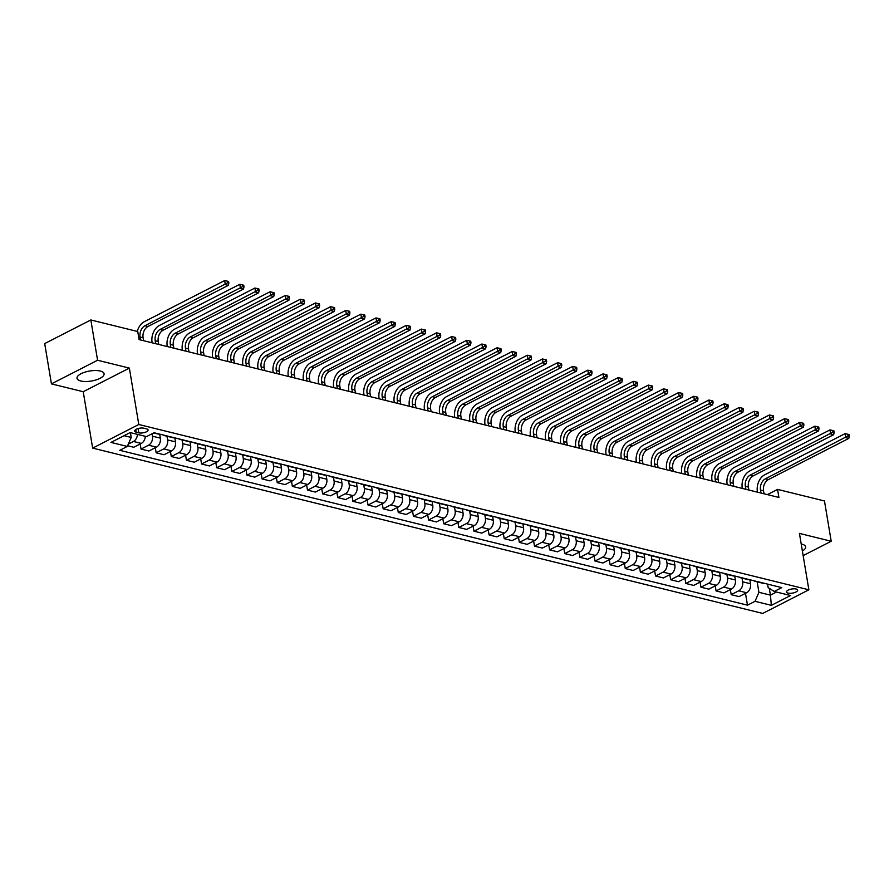 <?xml version="1.0" encoding="UTF-8"?>
<svg xmlns="http://www.w3.org/2000/svg" width="894" height="894" viewBox="0 0 894 894"><rect width="100%" height="100%" fill="white"/><g stroke="black" fill="none" stroke-linecap="round" stroke-linejoin="round"><path stroke-width="1.34" d="M802.376 550.983A13.723 5.085 170.5 0 0 805.628 546.837A13.723 5.085 170.5 0 0 801.829 544.122A13.723 5.085 170.5 0 0 801.203 543.988M100.273 371.044A13.723 5.085 170.5 0 0 85.075 372.105A13.723 5.085 170.5 0 0 77.018 378.285A13.723 5.085 170.5 0 0 80.829 381A13.723 5.085 170.5 0 0 96.038 379.928A13.723 5.085 170.5 0 0 104.084 373.759A13.723 5.085 170.5 0 0 100.273 371.044M796.073 589.012A5.632 2.079 170.5 0 0 789.827 589.459A5.632 2.079 170.5 0 0 786.53 591.984A5.632 2.079 170.5 0 0 788.095 593.102A5.632 2.079 170.5 0 0 794.33 592.666A5.632 2.079 170.5 0 0 797.627 590.129A5.632 2.079 170.5 0 0 796.073 589.012M92.663 448.106L762.738 613.429L808.869 589.805L138.793 424.494L92.663 448.106L83.22 391.717L129.362 368.093L97.58 360.248L51.439 383.872L83.22 391.717M51.439 383.872L44.7 343.587L90.842 319.963L97.58 360.248M90.842 319.963L137.754 331.54L139.095 339.597L778.909 497.455L777.556 489.398L767.376 494.606M136.179 432.171L138.838 432.83A5.453 2.023 170.5 0 0 144.884 432.405A5.453 2.023 170.5 0 0 148.08 429.947A5.453 2.023 170.5 0 0 146.571 428.863L143.912 428.215A5.453 2.023 170.5 0 0 137.866 428.628A5.453 2.023 170.5 0 0 134.67 431.087A5.453 2.023 170.5 0 0 136.179 432.171L135.743 429.578M124.098 435.691L131.217 437.445L127.306 446.441L119.762 450.308L747.473 605.171L745.484 593.325M127.306 446.441L110.968 442.407L130.166 432.573L146.515 436.607L154.059 432.752L781.758 587.615L774.215 591.482L790.564 595.516L771.354 605.339L755.017 601.316L747.473 605.171M803.147 555.621L831.208 541.25L824.469 500.964L777.556 489.398M831.208 541.25L799.437 533.416L808.869 589.805M129.362 368.093L138.793 424.494M774.215 591.482L768.147 587.581L767.566 584.117M769.276 588.308L770.427 595.147L776.495 592.04M130.412 432.64L131.217 437.445M152.081 433.769L152.483 436.205A7.04 4.962 103.9 0 1 148.572 445.201L141.029 449.067L140.179 443.983M159.68 434.138L160.35 438.138A7.04 4.962 103.9 0 1 156.439 447.145L148.896 451.001L141.029 449.067M166.999 436.238L167.614 439.937A7.04 4.962 103.9 0 1 163.703 448.933L156.159 452.8L155.31 447.715M174.811 437.87L175.481 441.871A7.04 4.962 103.9 0 1 171.581 450.878L164.038 454.733L156.159 452.8M182.13 439.971L182.745 443.67A7.04 4.962 103.9 0 1 178.845 452.666L171.302 456.532L170.441 451.459M189.953 441.602L190.623 445.614A7.04 4.962 103.9 0 1 186.712 454.61L179.169 458.466L171.302 456.532M197.261 443.715L197.887 447.402A7.04 4.962 103.9 0 1 193.976 456.398L186.433 460.265L185.583 455.191M205.084 445.335L205.754 449.347A7.04 4.962 103.9 0 1 201.843 458.343L194.3 462.209L186.433 460.265M212.392 447.447L213.018 451.135A7.04 4.962 103.9 0 1 209.107 460.131L201.563 463.997L200.714 458.924M220.215 449.067L220.885 453.079A7.04 4.962 103.9 0 1 216.974 462.075L209.431 465.942L201.563 463.997M227.534 451.179L228.149 454.867A7.04 4.962 103.9 0 1 224.238 463.863L216.694 467.73L215.845 462.656M235.345 452.8L236.016 456.812A7.04 4.962 103.9 0 1 232.105 465.808L224.562 469.674L216.694 467.73M242.665 454.912L243.28 458.6A7.04 4.962 103.9 0 1 239.368 467.607L231.825 471.462L230.976 466.389M250.476 456.532L251.147 460.544A7.04 4.962 103.9 0 1 247.236 469.54L239.693 473.407L231.825 471.462M257.796 458.644L258.411 462.332A7.04 4.962 103.9 0 1 254.499 471.339L246.956 475.195L246.107 470.121M265.607 460.276L266.278 464.277A7.04 4.962 103.9 0 1 262.378 473.272L254.824 477.139L246.956 475.195M272.927 462.377L273.542 466.065A7.04 4.962 103.9 0 1 269.642 475.072L262.087 478.927L261.238 473.854M280.75 464.008L281.42 468.009A7.04 4.962 103.9 0 1 277.509 477.005L269.966 480.871L262.087 478.927M288.058 466.109L288.684 469.808A7.04 4.962 103.9 0 1 284.773 478.804L277.229 482.659L276.38 477.586M295.88 467.741L296.551 471.741A7.04 4.962 103.9 0 1 292.64 480.748L285.097 484.604L277.229 482.659M303.189 469.842L303.815 473.541A7.04 4.962 103.9 0 1 299.903 482.536L292.36 486.403L291.511 481.318M311.011 471.473L311.682 475.474A7.04 4.962 103.9 0 1 307.771 484.481L300.228 488.336L292.36 486.403M318.331 473.574L318.946 477.273A7.04 4.962 103.9 0 1 315.034 486.269L307.491 490.135L306.642 485.051M326.142 475.206L326.813 479.206A7.04 4.962 103.9 0 1 322.902 488.213L315.358 492.069L307.491 490.135M333.462 477.307L334.077 481.006A7.04 4.962 103.9 0 1 330.165 490.001L322.622 493.868L321.773 488.794M341.273 478.938L341.944 482.95A7.04 4.962 103.9 0 1 338.033 491.946L330.489 495.801L322.622 493.868M348.593 481.05L349.208 484.738A7.04 4.962 103.9 0 1 345.296 493.734L337.753 497.6L336.904 492.527M356.404 482.671L357.075 486.682A7.04 4.962 103.9 0 1 353.164 495.678L345.62 499.545L337.753 497.6M363.724 484.783L364.339 488.47A7.04 4.962 103.9 0 1 360.427 497.466L352.884 501.333L352.035 496.259M371.535 486.403L372.206 490.415A7.04 4.962 103.9 0 1 368.306 499.411L360.763 503.277L352.884 501.333M378.855 488.515L379.469 492.203A7.04 4.962 103.9 0 1 375.569 501.199L368.026 505.065L367.177 499.992M386.677 490.135L387.348 494.147A7.04 4.962 103.9 0 1 383.437 503.143L375.893 507.01L368.026 505.065M393.986 492.248L394.612 495.935A7.04 4.962 103.9 0 1 390.7 504.942L383.157 508.798L382.308 503.724M401.808 493.868L402.479 497.88A7.04 4.962 103.9 0 1 398.568 506.876L391.024 510.742L383.157 508.798M409.128 495.98L409.743 499.668A7.04 4.962 103.9 0 1 405.831 508.675L398.288 512.53L397.439 507.457M416.939 497.612L417.61 501.612A7.04 4.962 103.9 0 1 413.698 510.608L406.155 514.475L398.288 512.53M424.259 499.712L424.873 503.4A7.04 4.962 103.9 0 1 420.962 512.407L413.419 516.263L412.57 511.189M432.07 501.344L432.741 505.345A7.04 4.962 103.9 0 1 428.829 514.341L421.286 518.207L413.419 516.263M439.39 503.445L440.004 507.144A7.04 4.962 103.9 0 1 436.093 516.14L428.55 519.995L427.701 514.922M447.201 505.076L447.872 509.077A7.04 4.962 103.9 0 1 443.96 518.084L436.417 521.94L428.55 519.995M454.521 507.177L455.135 510.876A7.04 4.962 103.9 0 1 451.224 519.872L443.681 523.739L442.832 518.654M462.332 508.809L463.003 512.81A7.04 4.962 103.9 0 1 459.103 521.817L451.548 525.672L443.681 523.739M469.652 510.91L470.266 514.609A7.04 4.962 103.9 0 1 466.366 523.605L458.812 527.471L457.963 522.387M477.474 512.541L478.145 516.542A7.04 4.962 103.9 0 1 474.233 525.549L466.69 529.404L458.812 527.471M484.783 514.642L485.408 518.341A7.04 4.962 103.9 0 1 481.497 527.337L473.954 531.204L473.105 526.13M492.605 516.274L493.276 520.286A7.04 4.962 103.9 0 1 489.364 529.282L481.821 533.137L473.954 531.204M499.914 518.386L500.539 522.074A7.04 4.962 103.9 0 1 496.628 531.07L489.085 534.936L488.236 529.863M507.736 520.006L508.407 524.018A7.04 4.962 103.9 0 1 504.495 533.014L496.952 536.881L489.085 534.936M515.056 522.118L515.67 525.806A7.04 4.962 103.9 0 1 511.759 534.802L504.216 538.669L503.367 533.595M522.867 523.739L523.538 527.751A7.04 4.962 103.9 0 1 519.626 536.746L512.083 540.613L504.216 538.669M530.187 525.851L530.801 529.539A7.04 4.962 103.9 0 1 526.89 538.534L519.347 542.401L518.498 537.328M537.998 527.471L538.669 531.483A7.04 4.962 103.9 0 1 534.757 540.479L527.214 544.345L519.347 542.401M545.318 529.583L545.932 533.271A7.04 4.962 103.9 0 1 542.021 542.278L534.478 546.133L533.629 541.06M553.129 531.204L553.799 535.215A7.04 4.962 103.9 0 1 549.899 544.211L542.345 548.078L534.478 546.133M560.449 533.316L561.063 537.003A7.04 4.962 103.9 0 1 557.163 546.01L549.609 549.866L548.76 544.792M568.271 534.936L568.942 538.948A7.04 4.962 103.9 0 1 565.03 547.944L557.487 551.81L549.609 549.866M575.58 537.048L576.194 540.736A7.04 4.962 103.9 0 1 572.294 549.743L564.751 553.598L563.902 548.525M583.402 538.68L584.073 542.68A7.04 4.962 103.9 0 1 580.161 551.676L572.618 555.543L564.751 553.598M590.711 540.781L591.336 544.48A7.04 4.962 103.9 0 1 587.425 553.475L579.882 557.331L579.033 552.257M598.533 542.412L599.203 546.413A7.04 4.962 103.9 0 1 595.292 555.42L587.749 559.275L579.882 557.331M605.853 544.513L606.467 548.212A7.04 4.962 103.9 0 1 602.556 557.208L595.013 561.074L594.164 555.99M613.664 546.145L614.334 550.145A7.04 4.962 103.9 0 1 610.423 559.152L602.88 563.008L595.013 561.074M620.984 548.245L621.598 551.944A7.04 4.962 103.9 0 1 617.687 560.94L610.144 564.807L609.295 559.722M628.795 549.877L629.465 553.878A7.04 4.962 103.9 0 1 625.554 562.885L618.011 566.74L610.144 564.807M636.115 551.978L636.729 555.677A7.04 4.962 103.9 0 1 632.818 564.673L625.275 568.539L624.425 563.455M643.926 553.609L644.596 557.621A7.04 4.962 103.9 0 1 640.685 566.617L633.142 570.473L625.275 568.539M651.245 555.722L651.86 559.409A7.04 4.962 103.9 0 1 647.949 568.405L640.406 572.272L639.556 567.198M659.057 557.342L659.727 561.354A7.04 4.962 103.9 0 1 655.827 570.35L648.273 574.216L640.406 572.272M666.376 559.454L666.991 563.142A7.04 4.962 103.9 0 1 663.091 572.138L655.537 576.004L654.687 570.931M674.199 561.074L674.869 565.086A7.04 4.962 103.9 0 1 670.958 574.082L663.415 577.949L655.537 576.004M681.507 563.186L682.133 566.874A7.04 4.962 103.9 0 1 678.222 575.87L670.679 579.737L669.829 574.663M689.33 564.807L690 568.819A7.04 4.962 103.9 0 1 686.089 577.815L678.546 581.681L670.679 579.737M696.638 566.919L697.264 570.607A7.04 4.962 103.9 0 1 693.353 579.603L685.81 583.469L684.96 578.396M704.461 568.539L705.131 572.551A7.04 4.962 103.9 0 1 701.22 581.547L693.677 585.414L685.81 583.469M711.78 570.651L712.395 574.339A7.04 4.962 103.9 0 1 708.484 583.346L700.941 587.202L700.091 582.128M719.592 572.272L720.262 576.284A7.04 4.962 103.9 0 1 716.351 585.279L708.808 589.146L700.941 587.202M726.911 574.384L727.526 578.072A7.04 4.962 103.9 0 1 723.615 587.079L716.072 590.934L715.222 585.861M734.723 576.015L735.393 580.016A7.04 4.962 103.9 0 1 731.482 589.012L723.939 592.878L716.072 590.934M742.042 578.116L742.657 581.804A7.04 4.962 103.9 0 1 738.746 590.811L731.203 594.666L730.353 589.593M749.854 579.748L750.524 583.748A7.04 4.962 103.9 0 1 746.624 592.756L739.07 596.611L731.203 594.666M757.173 581.849L758.928 592.309L770.427 595.147L771.354 605.339M137.452 434.372A7.04 4.962 103.9 0 1 133.441 441.468L128.334 444.083M145.32 436.317A7.04 4.962 103.9 0 1 141.308 443.413L133.765 447.268L127.607 445.748M159.199 434.015A7.04 4.962 103.9 0 1 157.746 433.959L153.656 432.953M166.463 435.803A7.04 4.962 103.9 0 1 165.01 435.758A7.04 4.962 103.9 0 1 163.714 435.132M174.33 437.747A7.04 4.962 103.9 0 1 172.888 437.691L165.01 435.758M181.594 439.546A7.04 4.962 103.9 0 1 180.152 439.49A7.04 4.962 103.9 0 1 178.845 438.865M189.461 441.48A7.04 4.962 103.9 0 1 188.019 441.424L180.152 439.49M196.725 443.279A7.04 4.962 103.9 0 1 195.283 443.223A7.04 4.962 103.9 0 1 193.976 442.597M204.592 445.212A7.04 4.962 103.9 0 1 203.15 445.167L195.283 443.223M211.856 447.011A7.04 4.962 103.9 0 1 210.414 446.955A7.04 4.962 103.9 0 1 209.107 446.329M219.734 448.956A7.04 4.962 103.9 0 1 218.281 448.9L210.414 446.955M226.998 450.744A7.04 4.962 103.9 0 1 225.545 450.688A7.04 4.962 103.9 0 1 224.238 450.062M234.865 452.688A7.04 4.962 103.9 0 1 233.412 452.632L225.545 450.688M242.129 454.476A7.04 4.962 103.9 0 1 240.676 454.42A7.04 4.962 103.9 0 1 239.368 453.794M249.996 456.421A7.04 4.962 103.9 0 1 248.543 456.365L240.676 454.42M257.26 458.209A7.04 4.962 103.9 0 1 255.807 458.153A7.04 4.962 103.9 0 1 254.511 457.527M265.127 460.153A7.04 4.962 103.9 0 1 263.685 460.097L255.807 458.153M272.391 461.941A7.04 4.962 103.9 0 1 270.949 461.885A7.04 4.962 103.9 0 1 269.642 461.259M280.258 463.885A7.04 4.962 103.9 0 1 278.816 463.83L270.949 461.885M287.522 465.673A7.04 4.962 103.9 0 1 286.08 465.618A7.04 4.962 103.9 0 1 284.773 465.003M295.389 467.618A7.04 4.962 103.9 0 1 293.947 467.562L286.08 465.618M302.653 469.406A7.04 4.962 103.9 0 1 301.211 469.35A7.04 4.962 103.9 0 1 299.903 468.735M310.52 471.35A7.04 4.962 103.9 0 1 309.078 471.294L301.211 469.35M317.783 473.138A7.04 4.962 103.9 0 1 316.342 473.094A7.04 4.962 103.9 0 1 315.034 472.468M325.662 475.083A7.04 4.962 103.9 0 1 324.209 475.027L316.342 473.094M332.926 476.882A7.04 4.962 103.9 0 1 331.473 476.826A7.04 4.962 103.9 0 1 330.165 476.2M340.793 478.815A7.04 4.962 103.9 0 1 339.34 478.759L331.473 476.826M348.057 480.614A7.04 4.962 103.9 0 1 346.604 480.559A7.04 4.962 103.9 0 1 345.296 479.933M355.924 482.548A7.04 4.962 103.9 0 1 354.471 482.503L346.604 480.559M363.188 484.347A7.04 4.962 103.9 0 1 361.735 484.291A7.04 4.962 103.9 0 1 360.438 483.665M371.055 486.291A7.04 4.962 103.9 0 1 369.613 486.235L361.735 484.291M378.318 488.079A7.04 4.962 103.9 0 1 376.877 488.023A7.04 4.962 103.9 0 1 375.569 487.398M386.186 490.024A7.04 4.962 103.9 0 1 384.744 489.968L376.877 488.023M393.449 491.812A7.04 4.962 103.9 0 1 392.008 491.756A7.04 4.962 103.9 0 1 390.7 491.13M401.317 493.756A7.04 4.962 103.9 0 1 399.875 493.7L392.008 491.756M408.58 495.544A7.04 4.962 103.9 0 1 407.139 495.488A7.04 4.962 103.9 0 1 405.831 494.863M416.459 497.489A7.04 4.962 103.9 0 1 415.006 497.433L407.139 495.488M423.722 499.277A7.04 4.962 103.9 0 1 422.27 499.221A7.04 4.962 103.9 0 1 420.962 498.595M431.59 501.221A7.04 4.962 103.9 0 1 430.137 501.165L422.27 499.221M438.853 503.009A7.04 4.962 103.9 0 1 437.401 502.953A7.04 4.962 103.9 0 1 436.093 502.327M446.721 504.954A7.04 4.962 103.9 0 1 445.268 504.898L437.401 502.953M453.984 506.742A7.04 4.962 103.9 0 1 452.532 506.686A7.04 4.962 103.9 0 1 451.235 506.071M461.852 508.686A7.04 4.962 103.9 0 1 460.41 508.63L452.532 506.686M469.115 510.474A7.04 4.962 103.9 0 1 467.674 510.429A7.04 4.962 103.9 0 1 466.366 509.803M476.983 512.418A7.04 4.962 103.9 0 1 475.541 512.363L467.674 510.429M484.246 514.218A7.04 4.962 103.9 0 1 482.805 514.162A7.04 4.962 103.9 0 1 481.497 513.536M492.113 516.151A7.04 4.962 103.9 0 1 490.672 516.095L482.805 514.162M499.377 517.95A7.04 4.962 103.9 0 1 497.936 517.894A7.04 4.962 103.9 0 1 496.628 517.268M507.244 519.883A7.04 4.962 103.9 0 1 505.803 519.827L497.936 517.894M514.508 521.683A7.04 4.962 103.9 0 1 513.067 521.627A7.04 4.962 103.9 0 1 511.759 521.001M522.387 523.616A7.04 4.962 103.9 0 1 520.934 523.571L513.067 521.627M529.65 525.415A7.04 4.962 103.9 0 1 528.198 525.359A7.04 4.962 103.9 0 1 526.89 524.733M537.517 527.359A7.04 4.962 103.9 0 1 536.065 527.304L528.198 525.359M544.781 529.147A7.04 4.962 103.9 0 1 543.328 529.092A7.04 4.962 103.9 0 1 542.021 528.466M552.648 531.092A7.04 4.962 103.9 0 1 551.207 531.036L543.328 529.092M559.912 532.88A7.04 4.962 103.9 0 1 558.459 532.824A7.04 4.962 103.9 0 1 557.163 532.198M567.779 534.824A7.04 4.962 103.9 0 1 566.338 534.768L558.459 532.824M575.043 536.612A7.04 4.962 103.9 0 1 573.602 536.556A7.04 4.962 103.9 0 1 572.294 535.931M582.91 538.557A7.04 4.962 103.9 0 1 581.469 538.501L573.602 536.556M590.174 540.345A7.04 4.962 103.9 0 1 588.733 540.289A7.04 4.962 103.9 0 1 587.425 539.663M598.041 542.289A7.04 4.962 103.9 0 1 596.6 542.233L588.733 540.289M605.305 544.077A7.04 4.962 103.9 0 1 603.863 544.021A7.04 4.962 103.9 0 1 602.556 543.407M613.183 546.022A7.04 4.962 103.9 0 1 611.731 545.966L603.863 544.021M620.447 547.81A7.04 4.962 103.9 0 1 618.994 547.765A7.04 4.962 103.9 0 1 617.687 547.139M628.314 549.754A7.04 4.962 103.9 0 1 626.862 549.698L618.994 547.765M635.578 551.553A7.04 4.962 103.9 0 1 634.125 551.497A7.04 4.962 103.9 0 1 632.818 550.872M643.445 553.487A7.04 4.962 103.9 0 1 641.993 553.431L634.125 551.497M650.709 555.286A7.04 4.962 103.9 0 1 649.256 555.23A7.04 4.962 103.9 0 1 647.96 554.604M658.576 557.219A7.04 4.962 103.9 0 1 657.135 557.163L649.256 555.23M665.84 559.018A7.04 4.962 103.9 0 1 664.398 558.962A7.04 4.962 103.9 0 1 663.091 558.337M673.707 560.951A7.04 4.962 103.9 0 1 672.266 560.907L664.398 558.962M680.971 562.751A7.04 4.962 103.9 0 1 679.529 562.695A7.04 4.962 103.9 0 1 678.222 562.069M688.838 564.695A7.04 4.962 103.9 0 1 687.397 564.639L679.529 562.695M696.102 566.483A7.04 4.962 103.9 0 1 694.66 566.427A7.04 4.962 103.9 0 1 693.353 565.801M703.98 568.428A7.04 4.962 103.9 0 1 702.528 568.372L694.66 566.427M711.244 570.216A7.04 4.962 103.9 0 1 709.791 570.16A7.04 4.962 103.9 0 1 708.484 569.534M719.111 572.16A7.04 4.962 103.9 0 1 717.659 572.104L709.791 570.16M726.375 573.948A7.04 4.962 103.9 0 1 724.922 573.892A7.04 4.962 103.9 0 1 723.615 573.266M734.242 575.892A7.04 4.962 103.9 0 1 732.789 575.837L724.922 573.892M741.506 577.68A7.04 4.962 103.9 0 1 740.053 577.625A7.04 4.962 103.9 0 1 738.746 576.999M749.373 579.625A7.04 4.962 103.9 0 1 747.932 579.569L740.053 577.625M756.637 581.413A7.04 4.962 103.9 0 1 755.195 581.357A7.04 4.962 103.9 0 1 753.888 580.742M755.017 601.316L758.928 592.309M764.504 583.357A7.04 4.962 103.9 0 1 763.063 583.301L755.195 581.357M143.588 340.703L143.096 337.742A8.795 6.202 103.9 0 1 147.979 326.489L228.35 285.342L225.322 284.594L224.651 280.571L144.28 321.717A13.187 9.298 -76.1 0 0 137.307 331.428M140.559 339.955L140.067 336.993A8.795 6.202 103.9 0 1 144.951 325.74L227.646 282.783L228.864 283.085L228.585 281.465L227.378 281.174L227.646 282.783M227.378 281.174L224.651 280.571M228.35 285.342L228.864 283.085M158.719 344.436L158.227 341.474A8.795 6.202 103.9 0 1 163.11 330.221L243.481 289.075L240.452 288.326L239.782 284.303L159.411 325.45A13.187 9.298 -76.1 0 0 152.081 342.324L152.17 342.815M155.69 343.687L155.198 340.726A8.795 6.202 103.9 0 1 160.082 329.473L242.777 286.516L243.995 286.818L243.727 285.208L242.509 284.907L242.777 286.516M242.509 284.907L239.782 284.303M243.481 289.075L243.995 286.818M173.849 348.168L173.358 345.207A8.795 6.202 103.9 0 1 178.241 333.954L258.612 292.807L255.583 292.059L254.913 288.036L174.542 329.182A13.187 9.298 -76.1 0 0 167.212 346.056L167.301 346.559M170.832 347.42L170.329 344.458A8.795 6.202 103.9 0 1 175.213 333.205L257.919 290.248L259.126 290.55L258.858 288.941L257.64 288.639L257.919 290.248M257.64 288.639L254.913 288.036M258.612 292.807L259.126 290.55M188.992 351.901L188.489 348.939A8.795 6.202 103.9 0 1 193.372 337.686L273.743 296.54L270.726 295.802L270.044 291.768L189.673 332.914A13.187 9.298 -76.1 0 0 182.342 349.789L182.432 350.292M185.963 351.163L185.46 348.191A8.795 6.202 103.9 0 1 190.355 336.937L273.05 293.981L274.257 294.282L273.989 292.673L272.782 292.372L273.05 293.981M272.782 292.372L270.044 291.768M273.743 296.54L274.257 294.282M204.123 355.644L203.62 352.672A8.795 6.202 103.9 0 1 208.514 341.419L288.885 300.272L285.856 299.535L285.175 295.501L204.804 336.647A13.187 9.298 -76.1 0 0 197.485 353.521L197.563 354.024M201.094 354.896L200.602 351.923A8.795 6.202 103.9 0 1 205.486 340.681L288.181 297.713L289.388 298.015L289.12 296.406L287.913 296.104L288.181 297.713M287.913 296.104L285.175 295.501M288.885 300.272L289.388 298.015M219.253 359.377L218.751 356.404A8.795 6.202 103.9 0 1 223.645 345.162L304.016 304.016L300.987 303.267L300.317 299.233L219.946 340.379A13.187 9.298 -76.1 0 0 212.616 357.254L212.694 357.756M216.225 358.628L215.733 355.656A8.795 6.202 103.9 0 1 220.617 344.413L303.312 301.446L304.519 301.747L304.251 300.138L303.044 299.836L303.312 301.446M303.044 299.836L300.317 299.233M304.016 304.016L304.519 301.747M234.384 363.109L233.893 360.137A8.795 6.202 103.9 0 1 238.776 348.895L319.147 307.748L316.118 307L315.448 302.965L235.077 344.112A13.187 9.298 -76.1 0 0 227.746 360.986L227.825 361.489M231.356 362.361L230.864 359.388A8.795 6.202 103.9 0 1 235.748 348.146L318.443 305.178L319.661 305.48L319.382 303.871L318.175 303.569L318.443 305.178M318.175 303.569L315.448 302.965M319.147 307.748L319.661 305.48M249.515 366.842L249.024 363.869A8.795 6.202 103.9 0 1 253.907 352.627L334.278 311.481L331.249 310.732L330.579 306.698L250.208 347.844A13.187 9.298 -76.1 0 0 242.877 364.718L242.956 365.221M246.487 366.093L245.995 363.132A8.795 6.202 103.9 0 1 250.879 351.878L333.574 308.922L334.792 309.212L334.524 307.603L333.306 307.301L333.574 308.922M333.306 307.301L330.579 306.698M334.278 311.481L334.792 309.212M264.646 370.574L264.155 367.602A8.795 6.202 103.9 0 1 269.038 356.36L349.409 315.213L346.38 314.464L345.71 310.442L265.339 351.588A13.187 9.298 -76.1 0 0 258.008 368.451L258.098 368.954M261.629 369.825L261.126 366.864A8.795 6.202 103.9 0 1 266.01 355.611L348.716 312.654L349.923 312.945L349.655 311.336L348.436 311.034L348.716 312.654M348.436 311.034L345.71 310.442M349.409 315.213L349.923 312.945M279.788 374.307L279.286 371.345A8.795 6.202 103.9 0 1 284.169 360.092L364.54 318.946L361.511 318.197L360.841 314.174L280.47 355.32A13.187 9.298 -76.1 0 0 273.139 372.195L273.229 372.686M276.76 373.558L276.257 370.597A8.795 6.202 103.9 0 1 281.152 359.343L363.847 316.387L365.054 316.688L364.786 315.068L363.579 314.777L363.847 316.387M363.579 314.777L360.841 314.174M364.54 318.946L365.054 316.688M294.919 378.039L294.417 375.078A8.795 6.202 103.9 0 1 299.311 363.824L379.671 322.678L376.653 321.929L375.972 317.906L295.601 359.053A13.187 9.298 -76.1 0 0 288.27 375.927L288.36 376.419M291.891 377.29L291.388 374.329A8.795 6.202 103.9 0 1 296.283 363.076L378.978 320.119L380.185 320.421L379.916 318.8L378.71 318.51L378.978 320.119M378.71 318.51L375.972 317.906M379.671 322.678L380.185 320.421M310.05 381.772L309.547 378.81A8.795 6.202 103.9 0 1 314.442 367.557L394.813 326.411L391.784 325.662L391.103 321.639L310.743 362.785A13.187 9.298 -76.1 0 0 303.412 379.659L303.491 380.151M307.022 381.023L306.53 378.061A8.795 6.202 103.9 0 1 311.414 366.808L394.109 323.851L395.316 324.153L395.047 322.544L393.841 322.242L394.109 323.851M393.841 322.242L391.103 321.639M394.813 326.411L395.316 324.153M325.181 385.504L324.69 382.543A8.795 6.202 103.9 0 1 329.573 371.289L409.944 330.143L406.915 329.394L406.245 325.371L325.874 366.518A13.187 9.298 -76.1 0 0 318.543 383.392L318.622 383.895M322.153 384.755L321.661 381.794A8.795 6.202 103.9 0 1 326.545 370.541L409.24 327.584L410.447 327.886L410.178 326.276L408.971 325.975L409.24 327.584M408.971 325.975L406.245 325.371M409.944 330.143L410.447 327.886M340.312 389.236L339.821 386.275A8.795 6.202 103.9 0 1 344.704 375.022L425.075 333.875L422.046 333.138L421.376 329.104L341.005 370.25A13.187 9.298 -76.1 0 0 333.674 387.124L333.753 387.627M337.284 388.499L336.792 385.526A8.795 6.202 103.9 0 1 341.676 374.273L424.371 331.316L425.589 331.618L425.32 330.009L424.102 329.707L424.371 331.316M424.102 329.707L421.376 329.104M425.075 333.875L425.589 331.618M355.443 392.969L354.952 390.007A8.795 6.202 103.9 0 1 359.835 378.754L440.206 337.608L437.177 336.87L436.507 332.836L356.136 373.983A13.187 9.298 -76.1 0 0 348.805 390.857L348.895 391.36M352.415 392.231L351.923 389.259A8.795 6.202 103.9 0 1 356.807 378.017L439.502 335.049L440.72 335.351L440.451 333.741L439.233 333.44L439.502 335.049M439.233 333.44L436.507 332.836M440.206 337.608L440.72 335.351M370.574 396.712L370.082 393.74A8.795 6.202 103.9 0 1 374.966 382.498L455.337 341.352L452.308 340.603L451.638 336.569L371.267 377.715A13.187 9.298 -76.1 0 0 363.936 394.589L364.026 395.092M367.557 395.964L367.054 392.991A8.795 6.202 103.9 0 1 371.949 381.749L454.644 338.781L455.851 339.083L455.582 337.474L454.364 337.172L454.644 338.781M454.364 337.172L451.638 336.569M455.337 341.352L455.851 339.083M385.716 400.445L385.213 397.472A8.795 6.202 103.9 0 1 390.108 386.23L470.467 345.084L467.45 344.335L466.769 340.301L386.398 381.447A13.187 9.298 -76.1 0 0 379.067 398.322L379.157 398.825M382.688 399.696L382.185 396.724A8.795 6.202 103.9 0 1 387.08 385.482L469.775 342.514L470.982 342.815L470.713 341.206L469.506 340.905L469.775 342.514M469.506 340.905L466.769 340.301M470.467 345.084L470.982 342.815M400.847 404.177L400.344 401.205A8.795 6.202 103.9 0 1 405.239 389.963L485.61 348.816L482.581 348.068L481.9 344.034L401.54 385.18A13.187 9.298 -76.1 0 0 394.209 402.054L394.288 402.557M397.819 403.429L397.327 400.456A8.795 6.202 103.9 0 1 402.211 389.214L484.906 346.257L486.112 346.548L485.844 344.939L484.637 344.637L484.906 346.257M484.637 344.637L481.9 344.034M485.61 348.816L486.112 346.548M415.978 407.91L415.486 404.937A8.795 6.202 103.9 0 1 420.37 393.695L500.741 352.549L497.712 351.8L497.042 347.777L416.671 388.912A13.187 9.298 -76.1 0 0 409.34 405.787L409.418 406.289M412.95 407.161L412.458 404.2A8.795 6.202 103.9 0 1 417.342 392.947L500.037 349.99L501.243 350.28L500.975 348.671L499.768 348.369L500.037 349.99M499.768 348.369L497.042 347.777M500.741 352.549L501.243 350.28M431.109 411.642L430.617 408.681A8.795 6.202 103.9 0 1 435.501 397.428L515.872 356.281L512.843 355.533L512.173 351.51L431.802 392.656A13.187 9.298 -76.1 0 0 424.471 409.53L424.549 410.022M428.081 410.894L427.589 407.932A8.795 6.202 103.9 0 1 432.472 396.679L515.168 353.722L516.386 354.013L516.106 352.404L514.899 352.113L515.168 353.722M514.899 352.113L512.173 351.51M515.872 356.281L516.386 354.013M446.24 415.375L445.748 412.413A8.795 6.202 103.9 0 1 450.632 401.16L531.002 360.014L527.974 359.265L527.304 355.242L446.933 396.388A13.187 9.298 -76.1 0 0 439.602 413.263L439.692 413.754M443.212 414.626L442.72 411.665A8.795 6.202 103.9 0 1 447.603 400.411L530.298 357.455L531.517 357.756L531.248 356.136L530.03 355.846L530.298 357.455M530.03 355.846L527.304 355.242M531.002 360.014L531.517 357.756M461.371 419.107L460.879 416.146A8.795 6.202 103.9 0 1 465.763 404.893L546.133 363.746L543.105 362.998L542.434 358.975L462.064 400.121A13.187 9.298 -76.1 0 0 454.733 416.995L454.822 417.487M458.354 418.358L457.851 415.397A8.795 6.202 103.9 0 1 462.734 404.144L545.441 361.187L546.647 361.489L546.379 359.869L545.161 359.578L545.441 361.187M545.161 359.578L542.434 358.975M546.133 363.746L546.647 361.489M476.513 422.84L476.01 419.878A8.795 6.202 103.9 0 1 480.894 408.625L561.264 367.479L558.236 366.73L557.565 362.707L477.195 403.853A13.187 9.298 -76.1 0 0 469.864 420.728L469.953 421.23M473.485 422.091L472.982 419.13A8.795 6.202 103.9 0 1 477.877 407.876L560.572 364.92L561.778 365.221L561.51 363.612L560.303 363.31L560.572 364.92M560.303 363.31L557.565 362.707M561.264 367.479L561.778 365.221M491.644 426.572L491.141 423.611A8.795 6.202 103.9 0 1 496.036 412.357L576.395 371.211L573.378 370.474L572.696 366.439L492.326 407.586A13.187 9.298 -76.1 0 0 485.006 424.46L485.084 424.963M488.616 425.835L488.113 422.862A8.795 6.202 103.9 0 1 493.007 411.609L575.702 368.652L576.909 368.954L576.641 367.345L575.434 367.043L575.702 368.652M575.434 367.043L572.696 366.439M576.395 371.211L576.909 368.954M506.775 430.305L506.272 427.343A8.795 6.202 103.9 0 1 511.167 416.09L591.537 374.944L588.509 374.206L587.827 370.172L507.468 411.318A13.187 9.298 -76.1 0 0 500.137 428.192L500.215 428.695M503.747 429.567L503.255 426.594A8.795 6.202 103.9 0 1 508.138 415.352L590.833 372.385L592.04 372.686L591.772 371.077L590.565 370.775L590.833 372.385M590.565 370.775L587.827 370.172M591.537 374.944L592.04 372.686M521.906 434.048L521.414 431.076A8.795 6.202 103.9 0 1 526.298 419.822L606.668 378.687L603.64 377.938L602.969 373.904L522.599 415.051A13.187 9.298 -76.1 0 0 515.268 431.925L515.346 432.428M518.878 433.299L518.386 430.327A8.795 6.202 103.9 0 1 523.269 419.085L605.964 376.117L607.182 376.419L606.903 374.809L605.696 374.508L605.964 376.117M605.696 374.508L602.969 373.904M606.668 378.687L607.182 376.419M537.037 437.781L536.545 434.808A8.795 6.202 103.9 0 1 541.429 423.566L621.799 382.42L618.771 381.671L618.1 377.637L537.73 418.783A13.187 9.298 -76.1 0 0 530.399 435.657L530.477 436.16M534.009 437.032L533.517 434.059A8.795 6.202 103.9 0 1 538.4 422.817L621.095 379.849L622.313 380.151L622.045 378.542L620.827 378.24L621.095 379.849M620.827 378.24L618.1 377.637M621.799 382.42L622.313 380.151M552.168 441.513L551.676 438.541A8.795 6.202 103.9 0 1 556.56 427.298L636.93 386.152L633.902 385.403L633.231 381.369L552.861 422.516A13.187 9.298 -76.1 0 0 545.53 439.39L545.619 439.893M549.151 440.764L548.648 437.792A8.795 6.202 103.9 0 1 553.531 426.55L636.226 383.593L637.444 383.884L637.176 382.274L635.958 381.973L636.226 383.593M635.958 381.973L633.231 381.369M636.93 386.152L637.444 383.884M567.31 445.246L566.807 442.273A8.795 6.202 103.9 0 1 571.691 431.031L652.061 389.885L649.033 389.136L648.362 385.113L567.992 426.248A13.187 9.298 -76.1 0 0 560.661 443.122L560.75 443.625M564.282 444.497L563.779 441.535A8.795 6.202 103.9 0 1 568.673 430.282L651.368 387.325L652.575 387.616L652.307 386.007L651.1 385.705L651.368 387.325M651.1 385.705L648.362 385.113M652.061 389.885L652.575 387.616M582.441 448.978L581.938 446.017A8.795 6.202 103.9 0 1 586.833 434.763L667.192 393.617L664.175 392.868L663.493 388.845L583.123 429.992A13.187 9.298 -76.1 0 0 575.792 446.866L575.881 447.358M579.413 448.229L578.91 445.268A8.795 6.202 103.9 0 1 583.804 434.015L666.499 391.058L667.706 391.348L667.438 389.739L666.231 389.449L666.499 391.058M666.231 389.449L663.493 388.845M667.192 393.617L667.706 391.348M597.572 452.71L597.069 449.749A8.795 6.202 103.9 0 1 601.964 438.496L682.334 397.349L679.306 396.601L678.624 392.578L598.265 433.724A13.187 9.298 -76.1 0 0 590.934 450.598L591.012 451.09M594.544 451.962L594.052 449A8.795 6.202 103.9 0 1 598.935 437.747L681.63 394.79L682.837 395.092L682.569 393.472L681.362 393.181L681.63 394.79M681.362 393.181L678.624 392.578M682.334 397.349L682.837 395.092M612.703 456.443L612.211 453.481A8.795 6.202 103.9 0 1 617.095 442.228L697.465 401.082L694.437 400.333L693.766 396.31L613.396 437.457A13.187 9.298 -76.1 0 0 606.065 454.331L606.143 454.822M609.674 455.694L609.183 452.733A8.795 6.202 103.9 0 1 614.066 441.48L696.761 398.523L697.968 398.825L697.7 397.204L696.493 396.914L696.761 398.523M696.493 396.914L693.766 396.31M697.465 401.082L697.968 398.825M627.834 460.175L627.342 457.214A8.795 6.202 103.9 0 1 632.226 445.961L712.596 404.814L709.568 404.066L708.897 400.043L628.527 441.189A13.187 9.298 -76.1 0 0 621.196 458.063L621.274 458.566M624.805 459.427L624.314 456.465A8.795 6.202 103.9 0 1 629.197 445.212L711.892 402.255L713.11 402.557L712.831 400.948L711.624 400.646L711.892 402.255M711.624 400.646L708.897 400.043M712.596 404.814L713.11 402.557M642.965 463.908L642.473 460.946A8.795 6.202 103.9 0 1 647.357 449.693L727.727 408.547L724.699 407.809L724.028 403.775L643.658 444.921A13.187 9.298 -76.1 0 0 636.327 461.796L636.416 462.299M639.936 463.17L639.445 460.198A8.795 6.202 103.9 0 1 644.328 448.944L727.023 405.988L728.241 406.289L727.973 404.68L726.755 404.379L727.023 405.988M726.755 404.379L724.028 403.775M727.727 408.547L728.241 406.289M658.096 467.64L657.604 464.679A8.795 6.202 103.9 0 1 662.488 453.426L742.858 412.279L739.83 411.542L739.159 407.508L658.789 448.654A13.187 9.298 -76.1 0 0 651.458 465.528L651.547 466.031M655.078 466.903L654.576 463.93A8.795 6.202 103.9 0 1 659.459 452.688L742.165 409.72L743.372 410.022L743.104 408.413L741.886 408.111L742.165 409.72M741.886 408.111L739.159 407.508M742.858 412.279L743.372 410.022M673.238 471.384L672.735 468.411A8.795 6.202 103.9 0 1 677.618 457.158L757.989 416.023L754.972 415.274L754.29 411.24L673.92 452.386A13.187 9.298 -76.1 0 0 666.589 469.261L666.678 469.763M670.209 470.635L669.707 467.663A8.795 6.202 103.9 0 1 674.601 456.421L757.296 413.453L758.503 413.754L758.235 412.145L757.028 411.843L757.296 413.453M757.028 411.843L754.29 411.24M757.989 416.023L758.503 413.754M688.369 475.116L687.866 472.144A8.795 6.202 103.9 0 1 692.761 460.902L773.131 419.755L770.103 419.007L769.421 414.972L689.05 456.119A13.187 9.298 -76.1 0 0 681.731 472.993L681.809 473.496M685.34 474.368L684.838 471.395A8.795 6.202 103.9 0 1 689.732 460.153L772.427 417.185L773.634 417.487L773.366 415.878L772.159 415.576L772.427 417.185M772.159 415.576L769.421 414.972M773.131 419.755L773.634 417.487M703.5 478.849L702.997 475.876A8.795 6.202 103.9 0 1 707.892 464.634L788.262 423.488L785.234 422.739L784.563 418.705L704.193 459.851A13.187 9.298 -76.1 0 0 696.862 476.726L696.94 477.228M700.471 478.1L699.98 475.127A8.795 6.202 103.9 0 1 704.863 463.885L787.558 420.929L788.765 421.219L788.497 419.61L787.29 419.308L787.558 420.929M787.29 419.308L784.563 418.705M788.262 423.488L788.765 421.219M718.631 482.581L718.139 479.609A8.795 6.202 103.9 0 1 723.022 468.367L803.393 427.22L800.365 426.472L799.694 422.449L719.324 463.584A13.187 9.298 -76.1 0 0 711.993 480.458L712.071 480.961M715.602 481.832L715.111 478.871A8.795 6.202 103.9 0 1 719.994 467.618L802.689 424.661L803.907 424.952L803.628 423.343L802.421 423.041L802.689 424.661M802.421 423.041L799.694 422.449M803.393 427.22L803.907 424.952M733.762 486.314L733.27 483.341A8.795 6.202 103.9 0 1 738.153 472.099L818.524 430.953L815.496 430.204L814.825 426.181L734.455 467.327A13.187 9.298 -76.1 0 0 727.124 484.19L727.202 484.693M730.733 485.565L730.242 482.604A8.795 6.202 103.9 0 1 735.125 471.35L817.82 428.394L819.038 428.684L818.77 427.075L817.552 426.784L817.82 428.394M817.552 426.784L814.825 426.181M818.524 430.953L819.038 428.684M748.893 490.046L748.401 487.085A8.795 6.202 103.9 0 1 753.284 475.832L833.655 434.685L830.627 433.936L829.956 429.913L749.585 471.06A13.187 9.298 -76.1 0 0 742.255 487.934L742.344 488.426M745.875 489.297L745.372 486.336A8.795 6.202 103.9 0 1 750.256 475.083L832.962 432.126L834.169 432.428L833.901 430.807L832.683 430.517L832.962 432.126M832.683 430.517L829.956 429.913M833.655 434.685L834.169 432.428M764.035 493.779L763.532 490.817A8.795 6.202 103.9 0 1 768.415 479.564L848.786 438.418L845.758 437.669L845.087 433.646L764.716 474.792A13.187 9.298 -76.1 0 0 757.386 491.666L757.475 492.158M761.006 493.03L760.503 490.068A8.795 6.202 103.9 0 1 765.398 478.815L848.093 435.859L849.3 436.16L849.032 434.54L847.825 434.249L848.093 435.859M847.825 434.249L845.087 433.646M848.786 438.418L849.3 436.16M160.35 438.138L152.483 436.205M175.481 441.871L167.614 439.937M190.623 445.614L182.745 443.67M205.754 449.347L197.887 447.402M220.885 453.079L213.018 451.135M236.016 456.812L228.149 454.867M251.147 460.544L243.28 458.6M266.278 464.277L258.411 462.332M281.42 468.009L273.542 466.065M296.551 471.741L288.684 469.808M311.682 475.474L303.815 473.541M326.813 479.206L318.946 477.273M341.944 482.95L334.077 481.006M357.075 486.682L349.208 484.738M372.206 490.415L364.339 488.47M387.348 494.147L379.469 492.203M402.479 497.88L394.612 495.935M417.61 501.612L409.743 499.668M432.741 505.345L424.873 503.4M447.872 509.077L440.004 507.144M463.003 512.81L455.135 510.876M478.145 516.542L470.266 514.609M493.276 520.286L485.408 518.341M508.407 524.018L500.539 522.074M523.538 527.751L515.67 525.806M538.669 531.483L530.801 529.539M553.799 535.215L545.932 533.271M568.942 538.948L561.063 537.003M584.073 542.68L576.194 540.736M599.203 546.413L591.336 544.48M614.334 550.145L606.467 548.212M629.465 553.878L621.598 551.944M644.596 557.621L636.729 555.677M659.727 561.354L651.86 559.409M674.869 565.086L666.991 563.142M690 568.819L682.133 566.874M705.131 572.551L697.264 570.607M720.262 576.284L712.395 574.339M735.393 580.016L727.526 578.072M750.524 583.748L742.657 581.804M141.308 443.413L133.441 441.468M156.439 447.145L148.572 445.201M171.581 450.878L163.703 448.933M186.712 454.61L178.845 452.666M201.843 458.343L193.976 456.398M216.974 462.075L209.107 460.131M232.105 465.808L224.238 463.863M247.236 469.54L239.368 467.607M262.378 473.272L254.499 471.339M277.509 477.005L269.642 475.072M292.64 480.748L284.773 478.804M307.771 484.481L299.903 482.536M322.902 488.213L315.034 486.269M338.033 491.946L330.165 490.001M353.164 495.678L345.296 493.734M368.306 499.411L360.427 497.466M383.437 503.143L375.569 501.199M398.568 506.876L390.7 504.942M413.698 510.608L405.831 508.675M428.829 514.341L420.962 512.407M443.96 518.084L436.093 516.14M459.103 521.817L451.224 519.872M474.233 525.549L466.366 523.605M489.364 529.282L481.497 527.337M504.495 533.014L496.628 531.07M519.626 536.746L511.759 534.802M534.757 540.479L526.89 538.534M549.899 544.211L542.021 542.278M565.03 547.944L557.163 546.01M580.161 551.676L572.294 549.743M595.292 555.42L587.425 553.475M610.423 559.152L602.556 557.208M625.554 562.885L617.687 560.94M640.685 566.617L632.818 564.673M655.827 570.35L647.949 568.405M670.958 574.082L663.091 572.138M686.089 577.815L678.222 575.87M701.22 581.547L693.353 579.603M716.351 585.279L708.484 583.346M731.482 589.012L723.615 587.079M746.624 592.756L738.746 590.811M138.123 428.55L138.838 432.83M140.067 336.993L143.096 337.742M144.951 325.74L147.979 326.489M155.198 340.726L158.227 341.474M160.082 329.473L163.11 330.221M170.329 344.458L173.358 345.207M175.213 333.205L178.241 333.954M185.46 348.191L188.489 348.939M190.355 336.937L193.372 337.686M200.602 351.923L203.62 352.672M205.486 340.681L208.514 341.419M215.733 355.656L218.751 356.404M220.617 344.413L223.645 345.162M230.864 359.388L233.893 360.137M235.748 348.146L238.776 348.895M245.995 363.132L249.024 363.869M250.879 351.878L253.907 352.627M261.126 366.864L264.155 367.602M266.01 355.611L269.038 356.36M276.257 370.597L279.286 371.345M281.152 359.343L284.169 360.092M291.388 374.329L294.417 375.078M296.283 363.076L299.311 363.824M306.53 378.061L309.547 378.81M311.414 366.808L314.442 367.557M321.661 381.794L324.69 382.543M326.545 370.541L329.573 371.289M336.792 385.526L339.821 386.275M341.676 374.273L344.704 375.022M351.923 389.259L354.952 390.007M356.807 378.017L359.835 378.754M367.054 392.991L370.082 393.74M371.949 381.749L374.966 382.498M382.185 396.724L385.213 397.472M387.08 385.482L390.108 386.23M397.327 400.456L400.344 401.205M402.211 389.214L405.239 389.963M412.458 404.2L415.486 404.937M417.342 392.947L420.37 393.695M427.589 407.932L430.617 408.681M432.472 396.679L435.501 397.428M442.72 411.665L445.748 412.413M447.603 400.411L450.632 401.16M457.851 415.397L460.879 416.146M462.734 404.144L465.763 404.893M472.982 419.13L476.01 419.878M477.877 407.876L480.894 408.625M488.113 422.862L491.141 423.611M493.007 411.609L496.036 412.357M503.255 426.594L506.272 427.343M508.138 415.352L511.167 416.09M518.386 430.327L521.414 431.076M523.269 419.085L526.298 419.822M533.517 434.059L536.545 434.808M538.4 422.817L541.429 423.566M548.648 437.792L551.676 438.541M553.531 426.55L556.56 427.298M563.779 441.535L566.807 442.273M568.673 430.282L571.691 431.031M578.91 445.268L581.938 446.017M583.804 434.015L586.833 434.763M594.052 449L597.069 449.749M598.935 437.747L601.964 438.496M609.183 452.733L612.211 453.481M614.066 441.48L617.095 442.228M624.314 456.465L627.342 457.214M629.197 445.212L632.226 445.961M639.445 460.198L642.473 460.946M644.328 448.944L647.357 449.693M654.576 463.93L657.604 464.679M659.459 452.688L662.488 453.426M669.707 467.663L672.735 468.411M674.601 456.421L677.618 457.158M684.838 471.395L687.866 472.144M689.732 460.153L692.761 460.902M699.98 475.127L702.997 475.876M704.863 463.885L707.892 464.634M715.111 478.871L718.139 479.609M719.994 467.618L723.022 468.367M730.242 482.604L733.27 483.341M735.125 471.35L738.153 472.099M745.372 486.336L748.401 487.085M750.256 475.083L753.284 475.832M760.503 490.068L763.532 490.817M765.398 478.815L768.415 479.564"/></g></svg>
